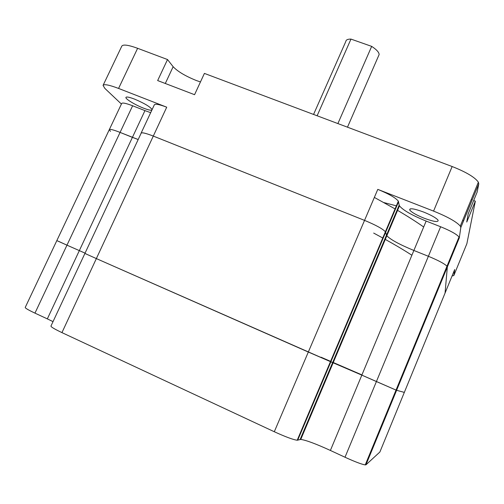 <?xml version="1.0" encoding="UTF-8"?>
<svg xmlns="http://www.w3.org/2000/svg" width="504" height="504" viewBox="0 0 504 504"><rect width="100%" height="100%" fill="white"/><g stroke="black" fill="none" stroke-linecap="round" stroke-linejoin="round"><path stroke-width="0.76" d="M437.27 290.102L437.321 289.724M110.515 131.342L109.267 129.723C109.803 128.892 113.406 129.786 120.084 132.407L138.184 139.532L132.42 137.365L79.336 250.614L85.056 253.14L66.969 245.164L79.336 250.614L47.338 318.881L53.027 321.628M86.486 254.079L84.911 253.443L141.095 133.308C141.599 132.193 145.706 133.132 153.424 136.124L364.543 220.38C375.663 224.992 382.618 228.784 385.402 231.764L386.839 235.746C390.442 239.589 399.458 244.497 413.879 250.463L428.381 256.29C438.247 260.373 444.452 263.68 446.998 266.207L447.344 266.956L445.051 293.076L404.328 392.389L396.604 390.304L404.328 392.389L379.884 452.012L365.967 464.801L396.604 390.304L396.031 390.083L396.604 390.304L447.344 266.956L445.051 293.076L454.696 269.546L453.827 275.543L466.874 243.703L475.335 201.184L473.672 200.548M411.888 255.238C404.429 250.381 395.401 245.013 384.817 239.129C395.401 245.013 404.429 250.381 411.888 255.238M373.672 233.075L382.763 237.995M84.911 253.443L96.403 258.609L84.911 253.443L50.992 325.987C50.608 326.756 54.262 328.961 61.948 332.615L274.296 431.739C285.604 436.899 293.246 439.727 297.209 440.231L300.762 439.438C305.878 440.099 315.75 443.766 330.391 450.45L345.007 457.241L376.412 381.553L396.031 390.083L361.834 375.127L376.412 381.553L440.635 226.756C450.475 230.775 456.605 234.184 459.012 236.993L459.308 237.863L460.807 227.575L460.284 226.094C456.599 221.829 447.697 216.833 433.566 211.1L452.151 166.528L204.404 73.408L194.563 94.695L157.657 80.564L167.517 59.541L137.617 48.302C128.287 44.925 123.008 44.213 121.785 46.16L103.112 85.296M300.126 439.494L332.671 362.489L361.834 375.127L330.857 361.815L332.671 362.489L386.505 235.122L386.839 235.746C390.442 239.589 399.458 244.497 413.879 250.463L428.381 256.29M274.296 431.739L308.322 352.044L330.857 361.815L96.403 258.609L308.322 352.044L364.543 220.38C375.663 224.992 382.618 228.784 385.402 231.764L386.505 235.122L399.193 205.103L399.477 205.827C402.872 210.124 411.762 215.202 426.151 221.067L440.635 226.756M109.318 129.616L121.659 103.522C122.296 102.476 125.95 103.225 132.628 105.771L144.957 110.615L132.42 137.365L120.084 132.407C113.406 129.786 109.803 128.892 109.267 129.723L56.826 240.61L66.969 245.164L58.54 241.315M320.96 357.172L330.983 361.526M332.753 362.294L361.929 374.9M345.007 457.241C355.03 461.815 361.771 464.367 365.249 464.902L365.967 464.801M56.826 240.616L25.238 307.415C25.061 308.089 28.306 309.992 34.959 313.129L47.338 318.881M337.888 123.581L371.675 46.374C376.513 49.543 379.008 52.259 379.147 54.526L378.51 55.988M200.46 81.944L196.409 80.552C185.428 76.117 177.673 71.499 173.143 66.704L167.517 59.541M141.038 133.434L141.025 133.283C141.53 132.161 145.637 133.1 153.348 136.099L364.543 220.38L377.786 189.378L433.566 211.1M141.145 133.031L154.281 104.939C154.898 103.559 159.05 104.309 166.723 107.188L61.948 332.615M424.084 218.194C416.367 215.044 411.585 212.323 409.739 210.029C409.336 207.862 413.986 208.549 423.694 212.077C431.38 215.202 436.18 217.911 438.096 220.204C438.549 222.459 433.875 221.785 424.084 218.194M151.874 110.086C150.772 110.508 147.974 109.859 143.482 108.127C135.223 104.952 125.219 98.897 125.912 97.423C126.416 96.554 129.263 97.108 134.448 99.074C144.314 103.263 150.205 106.772 152.107 109.588M410.237 208.851L409.739 210.029M396.787 205.953L383.846 202.564M460.807 227.575L478.769 183.947L477.143 192.1L468.178 213.891L466.754 222.05L475.335 201.184M472.172 199.975L471.196 199.603M478.769 183.947L478.372 182.183C474.97 177.326 466.231 172.11 452.151 166.528M121.414 104.044L104.882 88.427L103.062 85.409C104.07 83.903 109.242 84.911 118.572 88.439L166.723 107.188M377.786 189.378C388.874 193.914 395.728 197.845 398.343 201.172L399.193 205.103M452.05 275.997L453.827 275.543M144.957 110.615L150.665 112.675M459.012 236.993L365.249 464.902M374.352 197.417L395.445 209.122M397.089 210.08C407.528 216.197 416.386 221.836 423.675 226.995M463.586 220.815L462.615 220.437M371.675 46.374L350.967 39.091C347.691 39.054 345.971 39.86 345.801 41.511L313.564 114.433M317.123 115.775L350.967 39.091M132.628 105.771L34.959 313.129M398.57 201.739L297.707 440.187M426.151 221.067L330.391 450.45M447.344 266.956L459.308 237.863M118.572 88.439L137.617 48.302M173.143 66.704L165.299 83.488M398.343 201.172L297.209 440.231M399.477 205.827L300.762 439.438M379.147 54.526L347.476 127.184M460.284 226.094L478.372 182.183"/></g></svg>
